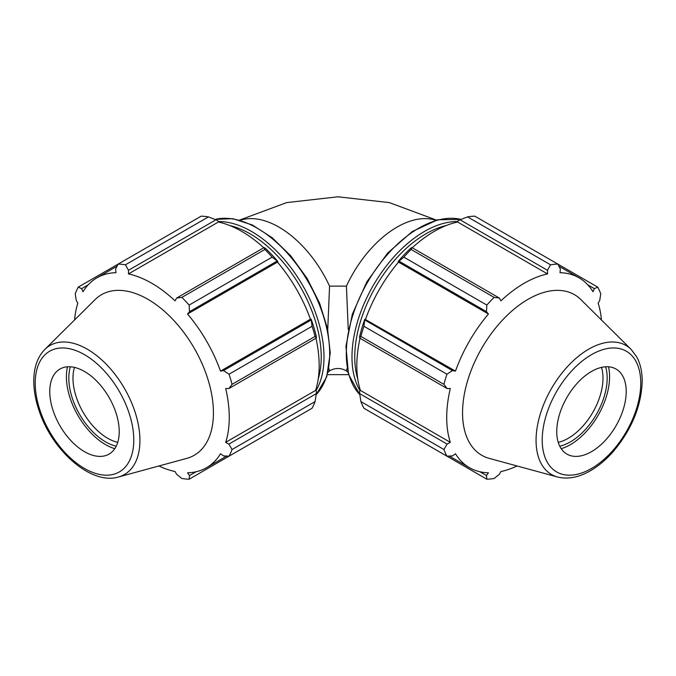 <?xml version="1.0" encoding="UTF-8"?>
<svg xmlns="http://www.w3.org/2000/svg" width="676" height="676" viewBox="0 0 676 676"><rect width="100%" height="100%" fill="white"/><g stroke="black" fill="none" stroke-linecap="round" stroke-linejoin="round"><path stroke-width="1.01" d="M327.733 329.609L329.558 286.142L346.425 286.142L348.25 329.609M328.866 368.505L329.558 370.887C335.186 367.676 340.814 367.676 346.425 370.887L347.118 368.505M399.043 261.181L403.825 257.142A117.861 68.048 -60 0 1 411.101 249.461L411.929 247.577L410.763 248.16A110.788 63.967 120 0 0 398.147 261.477L399.043 261.181L486.475 311.661L486.838 305.07L403.825 257.142M411.101 249.461L494.114 297.389L499.361 298.057L411.929 247.577M494.114 297.389A117.861 68.048 120 0 0 486.838 305.07M359.683 338.068L360.899 336.411A117.861 68.048 -60 0 1 363.916 326.271L364.829 319.182A110.788 63.967 120 0 0 359.607 336.766L359.683 338.068L447.115 388.548L443.921 384.34L360.899 336.411M363.916 326.271L446.929 374.2L452.447 370.592L365.023 320.111M446.929 374.2A117.861 68.048 120 0 0 443.921 384.34M360.899 401.578L443.921 449.506A117.861 68.048 120 0 0 446.929 456.173L363.916 408.245A117.861 68.048 -60 0 1 360.899 401.578L359.683 393.635L359.607 391.176L360.401 390.424L450.309 442.332L447.115 444.107L359.683 393.635M443.921 449.506L447.115 444.107M449.312 456.055L469.423 467.674A109.613 63.282 120 0 1 455.48 453.765L452.447 455.903L446.929 456.173M403.825 431.28L486.838 479.208L486.475 475.549L479.892 471.747M486.838 479.208A117.861 68.048 120 0 0 494.114 478.49L499.361 474.273L500.924 471.552A109.613 63.282 120 0 0 517.098 465.975M587.799 284.841L594.381 288.644L597.736 287.131A117.861 68.048 120 0 1 600.753 293.79L599.722 300.44L598.15 303.152A109.613 63.282 120 0 1 601.412 319.951M597.736 287.131L557.827 264.088L560.362 268.997L560.015 272.698A109.613 63.282 120 0 1 579.036 277.819A109.613 63.282 120 0 1 592.979 291.728L594.381 288.644M412.259 247.771A109.613 63.282 -60 0 1 457.627 222.024L457.88 220.959L460.043 219.801L467.538 216.878A117.861 68.048 -60 0 1 474.814 216.159L557.827 264.088A117.861 68.048 120 0 0 550.551 264.806L467.538 216.878M460.043 219.801L547.476 270.273L550.551 264.806M559.762 446.202A52.052 30.057 120 0 0 607.166 378.129A52.052 30.057 120 0 0 605.611 366.789M601.522 367.389A49.111 28.35 -60 0 1 603 378.129A49.111 28.35 -60 0 1 558.241 442.357M561.215 448.695A55.457 32.017 120 0 0 609.575 376.735A55.457 32.017 120 0 0 608.493 366.798M631.156 349.441L580.912 299.629A92.713 53.531 120 0 0 481.751 348.225A92.713 53.531 120 0 0 489.247 458.387L557.514 476.994C567.392 479.461 577.938 477.619 589.142 471.468C597.897 466.617 606.11 459.773 613.791 450.917C631.925 429.023 641.389 405.752 642.2 381.12C642.208 371.707 640.358 363.587 636.64 356.751L631.156 349.441A74.487 43.011 120 0 0 551.489 388.48A74.487 43.011 120 0 0 557.514 476.994M547.476 270.273L547.535 273.932A109.613 63.282 120 0 0 500.924 300.845L499.361 298.057M486.475 311.661L488.444 314.019A109.613 63.282 120 0 0 455.48 371.107L452.447 370.592M447.115 388.548L450.309 388.506A109.613 63.282 120 0 0 450.309 442.332M469.423 467.674A109.613 63.282 120 0 0 488.444 472.794L486.475 475.549M364.829 319.182L455.48 371.107M360.401 390.424A109.613 63.282 -60 0 1 360.021 338.262M365.572 319.199A109.613 63.282 -60 0 1 398.527 262.111L488.444 314.019M398.527 262.111L398.147 261.477M457.627 222.024L547.535 273.932M626.213 391.522A49.111 28.35 120 0 0 619.453 371.656A49.111 28.35 120 0 0 566.927 397.395A49.111 28.35 120 0 0 570.899 455.751A49.111 28.35 120 0 0 607.158 438.31A49.111 28.35 120 0 0 626.213 391.522M208.445 216.878L125.432 264.806A117.861 68.048 -120 0 0 118.156 264.088L201.169 216.159A117.861 68.048 60 0 1 208.445 216.878L215.94 219.801L218.103 220.959L218.356 222.024A109.613 63.282 60 0 1 263.725 247.771M277.836 261.477A110.788 63.967 -120 0 0 265.22 248.16L264.054 247.577L264.882 249.461A117.861 68.048 60 0 1 272.158 257.142L277.836 261.477L277.456 262.111A109.613 63.282 60 0 1 310.411 319.199L311.154 319.182L312.067 326.271A117.861 68.048 60 0 1 315.084 336.411L316.3 338.068L316.376 336.766A110.788 63.967 -120 0 0 311.154 319.182M315.962 338.262A109.613 63.282 60 0 1 315.582 390.424L316.376 391.176L316.3 393.635L315.084 401.578A117.861 68.048 60 0 1 312.067 408.245L229.054 456.173L223.536 455.903L220.503 453.765A109.613 63.282 -120 0 1 206.56 467.674A109.613 63.282 -120 0 1 187.539 472.794L189.508 475.549L189.145 479.208L272.158 431.28M218.356 222.024L128.448 273.932L128.508 270.273L215.94 219.801M125.432 264.806L128.508 270.273M81.602 288.644L78.247 287.131L118.156 264.088L115.621 268.997L115.968 272.698A109.613 63.282 -120 0 0 96.947 277.819A109.613 63.282 -120 0 0 83.004 291.728L81.602 288.644L88.184 284.841M158.885 465.975A109.613 63.282 -120 0 0 175.059 471.552L176.622 474.273L181.869 478.49A117.861 68.048 -120 0 0 189.145 479.208M315.582 390.424L225.674 442.332A109.613 63.282 -120 0 0 229.257 417.489A109.613 63.282 -120 0 0 225.674 388.506L228.868 388.548L316.3 338.068M315.084 336.411L232.062 384.34L228.868 388.548M277.456 262.111L187.539 314.019L189.508 311.661L276.94 261.181M272.158 257.142L189.145 305.07L189.508 311.661M70.372 366.789A52.052 30.057 -120 0 0 79.591 414.405A52.052 30.057 -120 0 0 116.221 446.202M117.742 442.357A49.111 28.35 60 0 1 83.148 412.352A49.111 28.35 60 0 1 74.461 367.389M67.49 366.798A55.457 32.017 -120 0 0 114.768 448.695M316.3 393.635L228.868 444.107L232.062 449.506L315.084 401.578M228.868 444.107L225.674 442.332M118.469 476.994L186.737 458.387A92.713 53.531 -120 0 0 213.43 412.833A92.713 53.531 -120 0 0 168.324 314.872A92.713 53.531 -120 0 0 95.071 299.629L44.827 349.441C37.755 356.767 34.079 366.815 33.8 379.599C33.623 389.604 35.448 400.141 39.276 411.219C52.483 451.078 91.328 485.283 118.469 476.994A74.487 43.011 -120 0 0 139.924 440.397A74.487 43.011 -120 0 0 103.681 361.685A74.487 43.011 -120 0 0 44.827 349.441M232.062 384.34A117.861 68.048 -120 0 0 229.054 374.2L312.067 326.271M310.96 320.111L223.536 370.592L229.054 374.2M223.536 370.592L220.503 371.107A109.613 63.282 -120 0 0 187.539 314.019M189.145 305.07A117.861 68.048 -120 0 0 181.869 297.389L264.882 249.461M264.054 247.577L176.622 298.057L181.869 297.389M176.622 298.057L175.059 300.845A109.613 63.282 -120 0 0 128.448 273.932M78.247 287.131A117.861 68.048 -120 0 0 75.23 293.79L76.261 300.44L77.833 303.152A109.613 63.282 -120 0 0 74.58 319.951M229.054 456.173A117.861 68.048 -120 0 0 232.062 449.506M196.091 471.747L189.508 475.549M310.411 319.199L220.503 371.107M119.221 431.618A49.111 28.35 -120 0 0 95.333 379.735A49.111 28.35 -120 0 0 56.531 371.656A49.111 28.35 -120 0 0 59.944 425.753A49.111 28.35 -120 0 0 105.084 455.751A49.111 28.35 -120 0 0 119.221 431.618M329.558 286.142A88.395 51.038 -120 0 0 240.217 220.291M328.012 372.358A88.395 51.038 -120 0 0 329.558 370.887M346.425 370.887A88.395 51.038 120 0 0 347.971 372.358M435.767 220.291A88.395 51.038 120 0 0 346.425 286.142M457.737 221.559A102.541 59.201 120 0 0 373.211 285.551A102.541 59.201 120 0 0 360.055 390.753M357.739 378.839A100.572 58.068 -60 0 1 375.586 286.92A100.572 58.068 -60 0 1 446.261 225.514M359.826 394.623A102.541 59.201 -60 0 1 367.541 282.281A102.541 59.201 -60 0 1 460.981 219.43M640.763 383.123A69.687 40.23 -60 0 1 566.851 475.076A69.687 40.23 -60 0 1 566.851 376.524A69.687 40.23 -60 0 1 640.763 383.123M315.929 390.753A102.541 59.201 -120 0 0 324.007 357.012A102.541 59.201 -120 0 0 218.247 221.559M229.722 225.514A100.572 58.068 60 0 1 321.227 357.012A100.572 58.068 60 0 1 318.244 378.839M215.002 219.43A102.541 59.201 60 0 1 290.334 256.576A102.541 59.201 60 0 1 329.677 353.742A102.541 59.201 60 0 1 316.157 394.623M133.772 440.025A69.687 40.23 60 0 1 59.86 446.625A69.687 40.23 60 0 1 59.86 348.072A69.687 40.23 60 0 1 133.772 440.025M348.596 374.648L327.387 374.648M436.459 220.097L389.359 202.614L337.992 196.792L286.624 202.614L239.524 220.097M359.843 394.708L348.495 374.301L345.943 346.365L352.323 314.272L366.815 281.867L387.635 253.111L412.242 231.53L437.71 219.776L461.057 219.396M558.925 266.209L579.036 277.819M214.926 219.396L232.789 218.669L252.325 224.964L272.149 237.707L290.849 255.95L307.073 278.335L319.613 303.194L327.539 328.688L330.26 352.94L326.669 376.946L316.14 394.708M226.671 456.055L206.56 467.674M117.058 266.209L96.947 277.819"/></g></svg>
